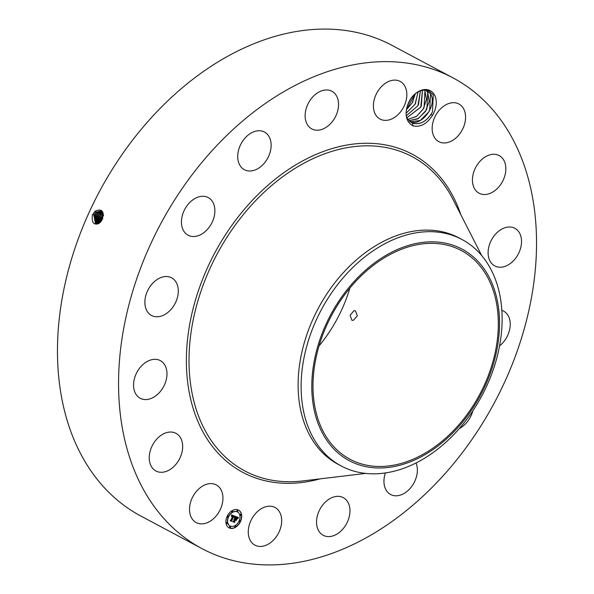 <?xml version="1.0" encoding="UTF-8"?>
<svg xmlns="http://www.w3.org/2000/svg" width="594" height="594" viewBox="0 0 594 594"><rect width="100%" height="100%" fill="white"/><g stroke="black" fill="none" stroke-linecap="round" stroke-linejoin="round"><path stroke-width="0.89" d="M224.851 137.318A266.743 189.278 -61.9 0 1 452.992 77.873A266.743 189.278 -61.9 0 1 430.242 489.241A266.743 189.278 -61.9 0 1 202.101 548.685A266.743 189.278 -61.9 0 1 224.851 137.318M202.101 548.685L141.008 516.127A266.743 189.278 -61.9 0 1 163.758 104.759A266.743 189.278 -61.9 0 1 391.899 45.315L452.992 77.873M102.183 219.542L102.19 219.535C104.277 210.929 101.864 208.19 94.966 211.301L92.382 215.006C91.513 223.5 94.142 225.972 100.282 222.423L102.183 219.542M434.34 94.669A19.142 13.58 -61.9 0 1 432.529 115.273L431.177 114.204A17.931 12.726 -61.9 0 0 431.682 113.32L432.447 111.895L433.308 94.936L428.616 90.57C419.579 88.588 412.518 93.607 407.432 105.621A19.142 13.58 -61.9 0 1 420.374 90.578A19.142 13.58 -61.9 0 1 434.34 94.669M406.318 116.402L407.462 118.822L412.548 123.151L412.956 125.861C406.445 122.126 404.603 115.377 407.432 105.621M412.956 125.861C420.418 127.502 426.945 123.975 432.529 115.273M191.676 518.131A21.339 15.14 -61.9 0 1 195.203 492.909A21.339 15.14 -61.9 0 1 216.268 484.904A21.339 15.14 -61.9 0 1 220.782 489.345A21.339 15.14 -61.9 0 1 217.256 514.567A21.339 15.14 -61.9 0 1 196.191 522.572A21.339 15.14 -61.9 0 1 191.676 518.131M182.536 444.253A21.339 15.14 -61.9 0 1 174.309 466.097A21.339 15.14 -61.9 0 1 155.918 470.997A21.339 15.14 -61.9 0 1 149.361 460.075A21.339 15.14 -61.9 0 1 157.588 438.231A21.339 15.14 -61.9 0 1 175.987 433.33A21.339 15.14 -61.9 0 1 182.536 444.253M166.372 379.217A21.339 15.14 -61.9 0 1 140.236 398.277A21.339 15.14 -61.9 0 1 134.17 379.67A21.339 15.14 -61.9 0 1 160.306 360.61A21.339 15.14 -61.9 0 1 166.372 379.217M174.74 304.15A21.339 15.14 -61.9 0 1 151.544 315.481A21.339 15.14 -61.9 0 1 148.426 289.152A21.339 15.14 -61.9 0 1 171.621 277.821A21.339 15.14 -61.9 0 1 174.74 304.15M206.378 230.465A21.339 15.14 -61.9 0 1 188.127 235.224A21.339 15.14 -61.9 0 1 189.946 202.316A21.339 15.14 -61.9 0 1 208.197 197.557A21.339 15.14 -61.9 0 1 206.378 230.465M256.452 169.394A21.339 15.14 -61.9 0 1 244.401 169.713A21.339 15.14 -61.9 0 1 238.291 151.307A21.339 15.14 -61.9 0 1 252.413 132.365A21.339 15.14 -61.9 0 1 264.471 132.046A21.339 15.14 -61.9 0 1 270.574 150.453A21.339 15.14 -61.9 0 1 256.452 169.394M317.359 130.227A21.339 15.14 -61.9 0 1 311.805 128.928A21.339 15.14 -61.9 0 1 306.846 106.586A21.339 15.14 -61.9 0 1 326.321 89.961A21.339 15.14 -61.9 0 1 331.875 91.261A21.339 15.14 -61.9 0 1 336.828 113.603A21.339 15.14 -61.9 0 1 317.359 130.227M379.811 118.926A21.339 15.14 -61.9 0 1 376.848 92.931A21.339 15.14 -61.9 0 1 400.148 81.408A21.339 15.14 -61.9 0 1 400.415 81.556A21.339 15.14 -61.9 0 1 403.378 107.551A21.339 15.14 -61.9 0 1 380.078 119.075A21.339 15.14 -61.9 0 1 379.811 118.926M434.311 137.214A21.339 15.14 -61.9 0 1 437.837 111.991A21.339 15.14 -61.9 0 1 458.895 103.987A21.339 15.14 -61.9 0 1 463.417 108.427A21.339 15.14 -61.9 0 1 459.89 133.65A21.339 15.14 -61.9 0 1 438.825 141.654A21.339 15.14 -61.9 0 1 434.311 137.214M472.557 182.306A21.339 15.14 -61.9 0 1 480.784 160.462A21.339 15.14 -61.9 0 1 499.175 155.561A21.339 15.14 -61.9 0 1 505.732 166.483A21.339 15.14 -61.9 0 1 497.505 188.328A21.339 15.14 -61.9 0 1 479.106 193.228A21.339 15.14 -61.9 0 1 472.557 182.306M488.721 247.334A21.339 15.14 -61.9 0 1 514.857 228.282A21.339 15.14 -61.9 0 1 520.923 246.889A21.339 15.14 -61.9 0 1 494.787 265.941A21.339 15.14 -61.9 0 1 488.721 247.334M501.841 310.343A21.339 15.14 -61.9 0 1 503.549 311.07A21.339 15.14 -61.9 0 1 506.667 337.399A21.339 15.14 -61.9 0 1 499.569 345.886M472.787 410.944A21.339 15.14 -61.9 0 1 465.147 424.242A21.339 15.14 -61.9 0 1 459.437 428.437M416.052 462.978A21.339 15.14 -61.9 0 1 402.68 494.186A21.339 15.14 -61.9 0 1 390.622 494.505A21.339 15.14 -61.9 0 1 385.387 472.958M337.734 496.332A21.339 15.14 -61.9 0 1 343.287 497.631A21.339 15.14 -61.9 0 1 348.247 519.973A21.339 15.14 -61.9 0 1 328.772 536.597A21.339 15.14 -61.9 0 1 323.218 535.291A21.339 15.14 -61.9 0 1 318.265 512.956A21.339 15.14 -61.9 0 1 337.734 496.332M275.282 507.632A21.339 15.14 -61.9 0 1 278.237 533.627A21.339 15.14 -61.9 0 1 254.945 545.151A21.339 15.14 -61.9 0 1 254.678 545.002A21.339 15.14 -61.9 0 1 251.715 519.008A21.339 15.14 -61.9 0 1 275.015 507.484A21.339 15.14 -61.9 0 1 275.282 507.632M227.108 516.409A10.068 7.143 -61.9 0 1 238.536 510.098A10.068 7.143 -61.9 0 1 240.496 521.547A10.068 7.143 -61.9 0 1 229.069 527.858A10.068 7.143 -61.9 0 1 227.108 516.409M102.859 212.333L101.129 210.87L95.82 212.214L93.793 214.991L95.545 223.945L100.282 222.364L101.671 220.523M228.98 527.814A10.068 7.143 118.1 0 0 240.31 521.45A10.068 7.143 118.1 0 0 238.439 510.046M349.888 288.09A118.273 83.925 -61.9 0 1 319.097 345.871M101.143 210.87L95.842 212.221L93.815 214.998L95.552 223.945M411.434 122.639L412.407 123.092C419.758 125.022 426.18 121.763 431.682 113.32M412.548 123.151C419.446 125.015 425.653 122.037 431.177 114.204M341.26 466.008L338.305 464.434A128.341 91.068 -61.9 0 1 349.25 266.513A128.341 91.068 -61.9 0 1 459.014 237.912L461.976 239.486A128.341 91.068 118.1 0 0 352.205 268.087A128.341 91.068 -61.9 0 0 301.277 379.856A128.341 91.068 118.1 0 0 341.26 466.008A128.341 91.068 118.1 0 0 451.024 437.407A128.341 91.068 -61.9 0 0 501.96 325.646A128.341 91.068 118.1 0 0 461.976 239.486M237.437 511.931A7.93 5.628 118.1 0 0 237.348 511.88A7.93 5.628 118.1 0 0 228.341 516.854A7.93 5.628 118.1 0 0 229.885 525.876A7.93 5.628 118.1 0 0 229.982 525.928M237.711 510.231A0.609 0.431 118.1 0 0 237.051 511.241A0.609 0.431 118.1 0 0 237.154 511.278M239.969 520.708A0.609 0.431 118.1 0 0 239.308 521.718A0.609 0.431 118.1 0 0 239.412 521.747M240.852 514.256A0.609 0.431 118.1 0 0 240.191 515.265A0.609 0.431 118.1 0 0 240.295 515.295M230.264 526.581A0.609 0.431 118.1 0 0 229.603 527.591A0.609 0.431 118.1 0 0 229.707 527.621M235.58 525.809A0.609 0.431 118.1 0 0 234.927 526.819A0.609 0.431 118.1 0 0 235.031 526.856M228.007 516.104A0.609 0.431 118.1 0 0 227.346 517.114A0.609 0.431 118.1 0 0 227.45 517.151M232.388 511.003A0.609 0.431 118.1 0 0 231.734 512.013A0.609 0.431 118.1 0 0 231.838 512.043M227.123 522.557A0.609 0.431 118.1 0 0 226.463 523.566A0.609 0.431 118.1 0 0 226.566 523.604M451.202 432.929A118.273 83.925 -61.9 0 1 350.044 459.281A118.273 83.925 -61.9 0 1 360.127 276.886A118.273 83.925 -61.9 0 1 461.286 250.527A118.273 83.925 -61.9 0 1 451.202 432.929M353.341 320.337L357.313 315.822L355.457 310.818L353.994 310.714L350.118 315.266L351.848 320.218L353.341 320.337M101.596 211.108L96.815 212.622L94.795 215.377L96.042 224.072L94.795 215.377L93.622 214.82M426.21 89.924L430.502 93.874L429.662 110.41L428.979 111.702L420.322 120.463L410.098 121.785M426.915 90.258L430.524 93.889C437.659 104.811 421.762 127.198 409.763 121.666M239.078 521.005A7.93 5.628 -61.9 0 1 230.071 525.98A7.93 5.628 -61.9 0 1 228.534 516.951A7.93 5.628 -61.9 0 1 237.533 511.976A7.93 5.628 -61.9 0 1 239.078 521.005M237.934 510.959A0.609 0.431 -61.9 0 1 237.125 510.647A0.609 0.431 -61.9 0 1 237.934 510.959M240.191 521.435A0.609 0.431 -61.9 0 1 239.382 521.124A0.609 0.431 -61.9 0 1 240.191 521.435M241.075 514.983A0.609 0.431 -61.9 0 1 240.258 514.671A0.609 0.431 -61.9 0 1 241.075 514.983M230.487 527.309A0.609 0.431 -61.9 0 1 229.67 526.997A0.609 0.431 -61.9 0 1 230.487 527.309M235.803 526.536A0.609 0.431 -61.9 0 1 234.994 526.225A0.609 0.431 -61.9 0 1 235.803 526.536M227.413 516.52A0.609 0.431 -61.9 0 1 228.23 516.832A0.609 0.431 -61.9 0 1 227.413 516.52M231.801 511.419A0.609 0.431 -61.9 0 1 232.61 511.731A0.609 0.431 -61.9 0 1 231.801 511.419M226.537 522.972A0.609 0.431 -61.9 0 1 227.346 523.284A0.609 0.431 -61.9 0 1 226.537 522.972M499.376 329.588A119.862 85.046 118.1 0 0 411.003 244.691A119.862 85.046 118.1 0 0 311.954 380.219A119.862 85.046 118.1 0 0 400.326 465.124A119.862 85.046 118.1 0 0 499.376 329.588M101.589 211.108L96.792 212.615L94.773 215.37M235.053 516.245L234.073 517.292L234.066 516.401L233.435 516.045L231.578 520.931L230.242 520.418L230.858 520.106L232.67 516.134L231.526 516.438L232.811 515.83L232.009 515.651L231.393 516.342L231.526 514.939L235.053 516.245M235.12 516.565L234.162 517.567L235.031 516.52M234.058 516.891L233.494 516.446L231.66 520.463L231.779 521.398L230.286 520.819L231.667 521.228L233.449 516.297L234.058 516.891M235.321 516.349L238.357 517.515L237.333 518.525L237.244 517.634L236.152 517.055L235.298 518.926L236.226 517.344L237.258 518.22L236.249 517.478L235.551 519.022L236.768 518.696L236.004 520.374L235.142 519.26L234.363 521.94L232.93 521.384L233.642 521.049L234.422 519.334L233.91 519.304L234.556 519.037L233.873 519.045L234.712 518.703L235.321 516.349M238.469 517.842L237.385 518.866L238.38 517.797M236.917 518.918L236.13 520.641L236.843 518.881M235.84 519.921L235.239 519.691L234.578 522.475L232.885 521.822L234.467 522.304L234.37 521.421L235.217 519.557L235.625 519.713M425.72 89.872L427.747 92.404L429.202 101.418L425.453 111.494L417.797 118.859L408.902 120.708L418.399 118.481L426.195 110.217L426.886 108.925L427.717 92.389L425.705 89.872M231.437 515.852L232.351 515.599M230.272 520.403L231.385 520.834L233.249 515.948L233.828 516.186M234.118 516.899L234.816 516.193M230.279 520.789L231.578 521.19M234.043 518.866L234.556 519.037M232.959 521.369L234.177 521.836L234.957 519.163L235.811 519.52M235.929 520.025L236.434 518.904M235.298 518.926L235.959 516.958L236.947 517.381M237.348 518.183L238.142 517.433M235.239 519.691L235.655 519.824M232.885 521.792L234.385 522.267M96.577 224.116L95.76 215.756L97.765 213.016L102.02 211.412L97.787 213.023L95.783 215.763L96.584 224.116M407.826 119.379L416.327 116.565L423.225 109.11L426.477 99.428L424.962 90.927L424.279 89.85L424.94 90.912L424.101 107.447L423.411 108.739L416.483 116.431L407.818 119.364M97.134 224.087L96.74 216.134L98.738 213.417L102.428 211.798L98.738 213.417L96.77 216.142L97.149 224.079M102.68 218.384L102.242 219.424M102.836 217.916L102.005 219.914M97.735 223.96L97.728 216.52L99.703 213.818L102.792 212.236L99.733 213.825L97.75 216.528L97.75 223.953M420.834 106.898L421.317 105.962L420.634 107.254L406.883 117.761L420.775 107.061L422.512 90.08M421.317 105.962L422.497 90.088M103.616 215.414L101.685 218.05L100.742 221.859M102.755 214.412L103.579 215.399L101.648 218.043L100.713 221.896M103.297 214.493L100.705 217.671L99.844 222.772L100.676 217.664L99.525 217.114M103.022 212.815L100.676 214.219L98.738 216.907L98.389 223.715L98.708 216.899L97.557 216.35M103.029 212.83L100.698 214.226L98.708 216.899M406.229 115.793L417.849 105.777L418.54 104.485L420.463 90.674L417.938 105.673L406.237 115.815M103.297 214.464L100.676 217.664M99.079 223.344L99.718 217.293L101.671 214.627L103.193 213.558L101.648 214.612L99.695 217.285L99.064 223.351M406.073 113.254L415.221 104.084L418.146 91.758L415.065 104.292L406.073 113.224M406.37 109.786L415.325 93.711M406.378 109.749L412.288 102.807L415.295 93.733M408.308 103.267L410.877 98.604M408.368 103.141L410.796 98.723M410.194 100.037L409.504 101.329M412.971 101.515L412.488 102.45M415.755 103L415.065 104.292M418.54 104.485L417.849 105.777M424.101 107.447L423.611 108.375M426.886 108.925L426.395 109.86M429.662 110.41L429.18 111.345M432.447 111.895L431.756 113.187M320.121 478.861A180.242 127.896 -61.9 0 1 190.125 396.785A180.242 127.896 -61.9 0 1 258.152 194.379A180.242 127.896 -61.9 0 1 460.847 214.768M93.793 214.991L92.634 214.441M365.666 473.418L302.799 480.932A178.037 126.329 -61.9 0 1 190.897 386.382A178.037 126.329 -61.9 0 1 259.905 196.31A178.037 126.329 -61.9 0 1 452.91 199.242L481.727 255.613M95.82 212.214L94.981 211.212M96.792 212.615L95.953 211.613M95.76 215.756L94.602 215.206M97.765 213.016L96.919 212.013M96.74 216.134L95.589 215.585M98.738 213.417L97.891 212.414M102.584 218.406L101.492 217.879M97.728 216.52L96.57 215.971M99.703 213.818L98.864 212.815M101.648 218.043L100.505 217.501M100.676 214.219L99.837 213.209M102.621 215.013L101.782 214.011M99.695 217.285L98.537 216.736M101.648 214.612L100.809 213.61"/></g></svg>
